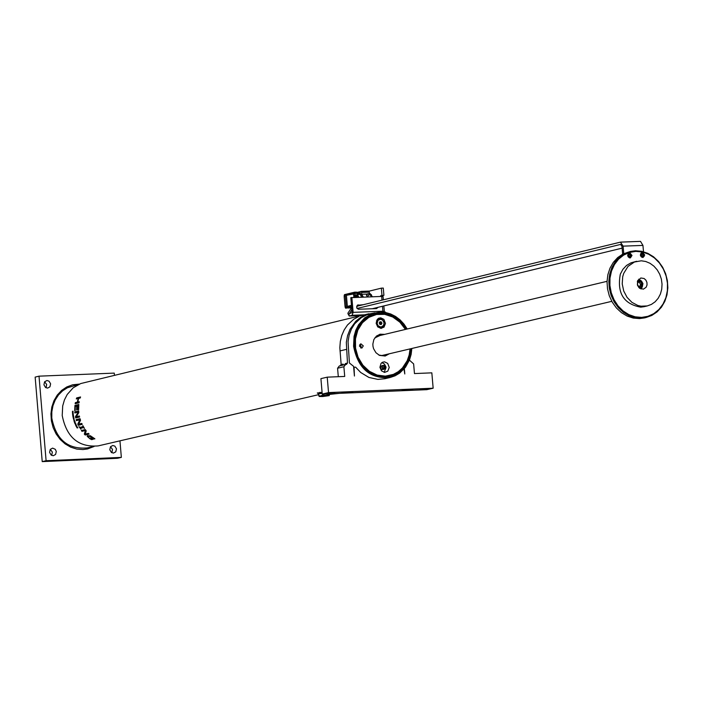 <?xml version="1.0" encoding="UTF-8"?>
<svg xmlns="http://www.w3.org/2000/svg" width="703" height="703" viewBox="0 0 703 703"><rect width="100%" height="100%" fill="white"/><g stroke="black" fill="none" stroke-linecap="round" stroke-linejoin="round"><path stroke-width="1.05" d="M362.783 315.164L80.713 383.557L73.182 387.801L67.251 394.427L64.448 399.884L62.699 405.912L62.215 415.508C66.548 437.354 78.525 447.486 98.148 445.904L98.42 445.843M364.672 314.777L368.864 313.758M318.257 393.539L317.334 393.056L322.079 392.3M77.787 427.934L76.961 427.846L77.312 427.072L77.787 427.934M76.117 424.621L75.432 424.779L75.942 424.463L75.599 423.637L74.94 423.61L75.625 423.443L76.117 424.621M75.001 422.934L74.896 423.496L74.492 422.415L75.177 422.257L75.072 422.907M73.982 420.877L74.026 419.858L74.676 420.939L74.096 420.051L74.061 420.86M73.244 417.81L73.05 417.266L73.736 417.099L73.244 417.81M73.103 412.494L72.427 412.652L72.998 412.318L72.945 411.422L72.356 411.378L73.033 411.22L73.103 412.494M89.105 434.094L85.195 435.008L84.334 434.138L85.335 430.535L81.97 431.334L81.355 430.491L85.265 429.577L86.205 430.842L85.291 434.094L88.385 433.364L89.105 434.094M82.207 424.384L78.297 425.306L77.769 424.155L79.808 419.832L76.442 420.631L76.135 419.621L80.037 418.689L80.52 420.227L78.674 424.155L81.768 423.426L82.207 424.384M74.711 410.684L74.931 405.411L78.833 404.471L78.622 409.752L78.156 409.867L78.261 405.701L77.189 405.956L77.084 409.84L76.618 409.946L76.732 406.062L75.283 406.413L75.177 410.57L74.711 410.684M79.07 402.793L75.159 403.724L75.362 402.634L77.268 402.178L78.218 398.487L76.311 398.944L76.662 397.916L80.564 396.975L80.212 398.012L78.683 398.381L77.734 402.072L79.263 401.703L79.07 402.793M79.597 417.02L75.696 417.942L75.423 416.703L78.235 412.169L74.861 412.969L74.782 411.923L78.683 410.991L78.824 412.591L76.275 416.721L79.369 415.983L79.597 417.02L76.135 417.837L75.423 416.703M80.977 429.261L78.921 426.545L79.843 427.389L82.945 426.659L82.831 425.623L84.492 428.435L83.516 427.626L80.406 428.355L80.977 429.261M90.327 439.076L87.295 436.44L87.339 435.772L90.309 435.737L94.905 438.839L88.886 436.115L88.27 436.871L89.404 438.145L90.898 439.041L91.908 438.804L90.828 437.653L93.253 439.243L91.548 439.647L90.45 438.813M72.453 412.995L73.182 413.373L72.55 414.041L72.831 412.977M73.305 414.893L72.734 415.025L72.567 414.172L73.253 414.014L73.305 414.893M72.901 416.475L72.752 415.552L73.437 415.394L73.587 416.317L73.384 415.605L72.901 416.475M74.158 418.944L73.42 418.891L73.859 418.109L73.226 418.065L73.912 417.907L73.868 418.821M74.421 422.213L74.123 421.325L74.799 421.167L75.098 422.055L74.782 421.378L74.817 422.072L74.263 421.501L74.492 422.187M75.573 425.095L76.486 425.429L76.021 426.036L75.757 424.999M77.242 426.949L76.565 427.108L76.75 426.194L76.082 426.167L76.759 426.009L76.618 426.914L77.242 426.949M356.834 296.007L357.959 295.699M358.363 296.569L358.249 297.176L358.354 296.569M357.414 295.638L357.616 296.13L357.414 295.638M357.089 295.84L358.091 297.184M638.28 281.929L640.574 281.841L641.918 284.074L640.969 286.402L638.684 286.481L637.331 284.249L638.28 281.929M641.918 284.074L640.556 284.399L639.212 282.167L638.157 282.228M639.212 282.167L640.574 281.841M639.686 286.446L640.556 284.399M629.422 254.214L630.556 254.53L630.951 255.787L630.213 256.736L629.08 256.428L628.684 255.163L629.422 254.214M630.951 255.787L630.275 255.954L629.879 254.688L629.185 254.521M629.879 254.688L630.556 254.53M629.73 256.604L630.275 255.954M642.542 253.695L643.526 254.451L643.509 255.76L642.498 256.323L641.514 255.567L641.531 254.258L642.542 253.695M643.509 255.76L642.823 255.927L642.85 254.618L641.997 254.003M642.85 254.618L643.526 254.451M642.331 256.182L642.823 255.927M643.5 251.744L642.946 245.417L640.521 241.384L620.916 242.122M623.754 253.607L623.104 246.138L620.45 242.14L356.649 306.323M357.08 308.468L620.644 244.407L621.97 246.41L622.647 254.161M372.133 308.766L622.129 248.141M351.808 309.742L349.347 313.731M349.066 314.997L348.547 315.014L349.004 314.285M351.641 307.545L347.862 313.248L348.547 315.014M623.702 273.379L622.709 276.736L622.217 283.889L623.719 291.007L627.076 297.387L631.935 302.369L637.823 305.462L640.969 306.192L647.261 305.937L651.426 304.399L655.126 301.807L658.166 298.3L660.407 294.047L661.716 289.276L662.041 284.214L661.374 279.126L659.73 274.258L657.2 269.855L653.904 266.147L650.029 263.309L645.741 261.498L641.277 260.795L634.414 262.008L628.007 266.411L623.702 273.379M637.516 281.024L640.82 277.984L644.106 278.511L645.899 280.146L646.936 282.457L647.024 284.996L646.136 287.246L643.421 289.161L639.581 288.274L637.524 285.436L637.516 281.024M636.672 261.279L631.013 262.825L626.549 265.435L622.902 269.311L620.31 274.188C616.847 293.054 623.649 304.048 640.714 307.149L644.045 306.693M641.022 289.03L642.305 286.85M640.811 280.559L638.684 279.188M644.396 317.914L639.51 318.582L633.254 318.072L627.146 316.069L621.452 312.659L616.443 308.002L612.331 302.299L609.308 295.822L607.515 288.845L607.023 281.692L607.867 274.688L610.002 268.142L613.324 262.351L617.691 257.57L622.902 254.029L630.266 251.498M635.433 250.769L641.707 251.305L647.832 253.344L653.526 256.78L658.526 261.463L662.621 267.193L665.627 273.695L667.393 280.682L667.85 287.843L666.98 294.856L664.81 301.394L661.453 307.176L657.041 311.93L651.795 315.445L645.934 317.554L641.329 318.16L635.073 317.651L628.957 315.647L623.262 312.237L618.253 307.571L614.141 301.877L611.118 295.392L609.325 288.415L608.833 281.262L609.677 274.249L611.803 267.702L615.134 261.911L619.501 257.131L624.712 253.59L630.538 251.428L635.433 250.769M635.828 251.375L642.305 251.964L648.597 254.187L654.388 257.913L659.396 262.966L663.368 269.091L666.101 275.98L667.463 283.291L667.384 290.655L665.873 297.712L662.999 304.091L658.913 309.496L653.808 313.643L647.938 316.324L641.611 317.404L635.134 316.825L628.825 314.619L623.016 310.893L617.999 305.84L614.018 299.706L611.267 292.8L609.905 285.471L609.984 278.089L611.513 271.024L614.396 264.636L618.508 259.231L623.623 255.101L629.501 252.439L635.828 251.375M640.336 255.092L641.936 252.553L644.704 254.925L643.096 257.465L640.336 255.092M627.63 255.558L629.238 253.018L632.006 255.391L630.398 257.931L627.63 255.558M358.556 305.867L358.126 305.111L358.521 305.867M378.135 307.308L376.509 308.599L358.284 309.25L356.711 307.8L357.273 305.304L363.354 304.698M409.621 389.286L405.895 389.603M409.427 360.147L413.628 363.899L414.462 373.565L431.835 372.845L433.153 388.214L328.538 392.59L327.22 377.159L344.716 376.439L343.89 366.746L345.639 364.462L339.329 365.955L337.572 368.231L338.301 376.703M373.987 313.002L366.184 314.575L360.621 317.334L355.718 321.333L350.041 329.285L347.59 335.577L346.324 342.379L347.475 363.064L346.421 364.435L345.639 364.462M374.734 312.826L366.685 314.935L361.377 317.598L354.699 323.784L351.386 329.127L349.136 335.19L348.055 341.728L349.417 362.985L353.6 366.351L354.426 376.035L354.066 367.212L355.613 367.151L360.744 372.52L368.908 377.441L377.854 379.392L384.84 378.732M403.988 369.11L404.796 373.961L404.348 368.697M433.153 388.214L426.783 389.673L322.229 394.058L320.911 378.636L327.22 377.159M342.15 365.34L343.117 364.092L341.157 364.549L340.243 365.736M341.157 364.549L339.839 347.739L340.314 341.473L341.772 335.472L344.18 329.927L347.458 325.023L353.758 319.215L358.688 316.561M343.117 364.092L343.196 365.042M347.475 363.064L345.507 363.521L344.602 364.708M381.237 324.522L379.892 324.408L379.233 323.029L379.928 321.772L381.272 321.895L381.931 323.266L381.237 324.522M380.402 324.452L380.912 323.512L379.752 322.088M381.931 323.266L380.912 323.512M381.272 321.895L380.261 322.141M383.653 325.542L384.137 322.853L382.511 319.839L379.506 319.083L377.3 320.805L376.808 323.494L378.434 326.517L381.439 327.273L383.653 325.542M380.525 327.493L377.906 327.044M376.43 320.893L379.471 319.083M383.592 325.392L384.058 322.87L383.003 320.463L380.894 319.232L378.047 320.234L377.107 323.433L378.161 325.841L381.052 327.106L383.592 325.392M329.593 394.383L329.118 395.517L328.406 393.961M322.58 394.04L322.668 395.06L319.197 396.492L322.721 396.536L329.232 395.622L323.09 395.016L323.011 394.023M328.468 394.708L320.779 396.026L318.775 395.675L318.626 393.935L322.176 393.355L318.626 393.935M318.512 394.216L319.153 396.466M328.09 393.812L328.169 394.708M322.097 392.476L318.231 393.249L318.301 394.102M321.341 396.141L327.044 395.657M326.438 396.026L320.92 396.29L326.438 396.026M318.547 393.056L320.023 392.344M329.645 393.75L328.239 393.803M331.166 393.68L329.153 394.04L329.751 394.383L338.828 393.399M330.928 393.917L336.526 393.46M333.169 393.601L336.842 393.443M379.769 334.294L384.04 334.523M388.645 353.943L384.928 356.061M389.277 353.794L385.2 356.008L379.515 355.393L375.956 352.73L373.592 348.714L373.003 346.412L372.854 344.048L373.855 339.575L376.439 336.087L380.13 334.206L384.673 334.373M383.451 334.364L383.935 334.549M384.541 354.91L381.852 355.516L378.847 355.059M374.787 337.932L379.936 335.507M383.908 355.059L382.986 355.384M378.337 335.779L379.304 335.656M410.06 348.89L409.172 354.989L407.213 360.683L402.441 367.977L398.223 371.72L393.372 374.391L385.349 376.14L377.116 375.068L369.383 371.307L362.845 365.173L358.091 357.238L355.551 348.196L355.463 338.881L357.827 330.129L362.432 322.73L368.855 317.352L376.527 314.478L384.734 314.355L392.766 317.009L399.875 322.185L405.438 329.417M359.4 346.034L360.841 343.793L363.284 345.876L361.852 348.117L359.4 346.034M379.919 367.3L381.026 363.433L382.502 362.238L384.523 361.834L387.696 363.398L389.242 367.449L387.792 371.158L384.62 372.388L381.448 370.824L379.919 367.3M376.14 323.283L377.23 319.434L378.697 318.239L380.718 317.826L383.908 319.39L385.464 323.45L384.031 327.132L380.868 328.38L377.678 326.807L376.14 323.283M374.919 314.373L369.813 316.218L365.173 319.171L359.505 325.454L356.799 330.638L355.068 336.377L354.514 346.315L357.142 357.08L358.451 359.892L361.746 365.068L365.832 369.462L370.56 372.924L378.434 376.079L383.908 376.694L389.55 376.043M405.622 329.373L401.475 323.547L398.126 320.287L390.393 315.603L384.066 313.898L379.769 313.687L375.156 314.32L369.655 316.35L364.725 319.672L360.595 324.145L357.44 329.558L355.419 335.683L354.611 342.229L355.05 348.908L356.729 355.419L359.558 361.474L363.425 366.79L368.144 371.131L373.504 374.304L379.269 376.158L385.174 376.623L389.524 376.043L394.225 374.453L398.548 371.922L402.344 368.521L405.508 364.374L407.925 359.611L409.515 354.382L410.244 348.846M381.386 328.371L383.548 326.368L384.163 323.116M383.785 321.552L381.808 318.969L378.926 318.134M384.119 372.326L386.044 367.66L385.868 366.632L384.356 363.978L381.843 362.634M360.709 347.994L361.175 346.377L359.866 344.417M121.347 457.389L117.445 458.286L42.224 461.616L35.15 377.116L39.017 376.167L46.099 460.711L121.347 457.389L119.958 440.834M111.874 452.732L112.515 449.428L110.494 446.748M46.064 387.784L46.679 384.453L44.605 381.773M51.697 455.395L52.347 452.064L50.291 449.358M72.391 384.849L79.184 384.163M93.965 446.493L87.585 448.927M87.392 447.881L87.119 447.943C67.822 449.498 56.047 439.542 51.794 418.074L51.829 411.747L52.997 405.622L55.247 399.954L58.481 394.963L62.585 390.85L67.383 387.775L78.525 384.462M52.611 448.119L55.282 449.305L56.293 451.475L55.59 454.472L53.252 455.729L51.161 455.069L49.579 452.38L50.282 449.375L52.611 448.119M46.952 380.508L49.034 381.167L50.625 383.847L49.939 386.835L47.593 388.109L45.51 387.45L43.92 384.769L44.597 381.782L46.952 380.508M112.814 445.491L114.897 446.15L116.478 448.839L115.775 451.836L113.455 453.084L111.373 452.424L109.791 449.735L110.494 446.739L112.814 445.491M94.088 446.484L87.55 448.936L82.98 449.551L76.776 449.085L70.722 447.17L65.089 443.883L60.142 439.393L56.091 433.874L53.129 427.591L51.381 420.833L50.932 413.882L51.802 407.072L53.955 400.701L57.286 395.06L61.644 390.393L66.838 386.922L72.629 384.796L79.298 384.11M42.224 461.616L46.099 460.711M114.431 375.244L114.255 373.108L39.017 376.167M406.29 329.215L402.968 324.311L398.935 320.137L394.33 316.842L389.304 314.54L384.049 313.31L378.741 313.204L373.574 314.223L368.724 316.341L364.356 319.461L360.648 323.494L357.704 328.292L355.648 333.679L354.54 339.479L354.488 346.228L357.15 357.177L359.91 362.528L363.477 367.256L367.731 371.202L372.511 374.216L377.652 376.193L382.968 377.063L388.276 376.799L393.372 375.411L398.1 372.95L402.274 369.497L405.745 365.173L408.399 360.147L410.139 354.593L410.912 348.697M407.213 328.995L403.979 324.083L400.051 319.856L395.552 316.438L390.64 313.96L385.464 312.492L380.191 312.088L372.221 313.582L364.611 317.914L358.618 324.689L355.797 330.261L354.04 336.438L353.574 346.263C358.029 368.662 370.191 379.075 390.077 377.511L395.068 375.815L399.647 373.108L405.42 367.353L409.506 359.945L411.141 354.365L411.835 348.477M75.924 425.201L76.117 425.623L76.091 425.113M72.787 414.902L73.191 414.234L72.787 414.902M72.734 413.118L72.778 413.575L73.094 413.1M75.098 422.934L75.159 422.459L75.098 422.934M75.66 423.531L75.01 423.777M73.78 417.301L73.165 417.433M72.875 412.547L72.409 412.459M88.859 433.848L85.485 434.639L84.641 433.777L84.334 434.138M84.641 433.777L85.335 430.535M85.678 430.218L81.97 431.334M82.313 431.018L81.838 430.377M82.154 424.269L78.701 425.087L77.769 424.155M78.182 423.953L79.808 419.832M80.239 419.682L76.442 420.631M76.873 420.482L76.574 419.515M75.291 406.404L75.379 405.499L78.806 404.682M75.379 405.499L74.931 405.411M78.613 409.752L78.631 407.072M78.71 405.772L78.261 405.701M75.168 410.578L75.186 407.951M75.652 403.61L75.362 402.634M75.801 402.775L77.268 402.178M76.847 398.821L76.662 397.916M76.135 417.837L75.696 417.942M75.862 416.615L78.235 412.169M75.309 412.863L74.782 411.923M80.467 428.312L79.905 427.371M88.437 437.222L87.523 435.579M94.553 438.514L94.281 438.98M73.033 414.269L72.567 414.172M73.2 415.499L72.752 415.552M73.912 418.997L73.472 419.111M73.71 418.144L73.226 418.065M77.172 426.818L76.565 427.108M76.785 426.053L76.161 426.334M362.309 297.026L361.852 297.044M366.535 294.091L370.261 293.705L372.353 296.64M371.843 296.657L369.119 293.661L371.395 294.662L369.084 293.626L367.748 293.792L368.987 293.634L369.303 294.39L367.238 296.78L366.535 295.286L367.748 293.792M351.579 306.807L345.639 308.186L351.579 306.772M345.56 294.364L345.243 295.137L353.811 293.538L354.672 292.176L344.479 294.627L344.224 296.13L345.34 296.297L346.175 306.016L345.129 306.719L345.191 307.448L346.271 307.185L346.728 307.923M346.271 307.185L351.482 305.603M355.613 296.974L356.333 296.227L357.01 297.228M354.04 297.334L355.63 296.824M355.762 296.086L354.031 297.22M353.899 297.158L353.82 296.279L353.714 297.29M353.82 296.279L353.521 293.889L346.412 295.322L353.6 293.951M346.412 295.322L347.361 306.438L351.447 305.269M355.656 296.104L355.279 295.128L353.996 295.664L353.811 293.538L357.036 293.186L357.142 294.46M355.279 296.165L354.286 296.411L353.996 295.664M345.331 296.218L344.162 296.464L345.27 296.025L344.162 296.455L345.024 306.508L346.157 306.271M345.929 308.178L351.605 307.088M344.162 295.401L345.243 295.137M345.191 307.448L345.639 308.186M357.036 293.186L356.632 292.167L354.707 292.176L355.279 295.128L356.157 295.102M354.707 292.176L355.12 293.239M361.755 294.276L361.597 292.448L369.321 292.149L368.908 291.095L361.184 291.385L358.715 292.061M361.597 292.448L361.184 291.385M360.595 305.172L361.351 304.988M360.806 305.313L362.177 304.953M357.862 293.3L357.054 293.327L357.15 294.46M356.658 292.228L358.064 292.51M358.662 292.061L357.941 292.184M347.818 307.993L351.201 307.861M369.453 293.626L369.321 292.149M366.544 295.392L367.801 293.828M366.535 295.286L366.465 294.109M363.328 296.982L361.65 294.276L360.771 294.882M361.263 295.198L361.869 295.058L362.959 297M360.982 295.207L362.001 295.172M359.259 294.39L360.279 294.452L361.527 297.053M357.432 297.211L356.579 296.016L358.143 297.184L357.748 296.306M356.483 297.246L356.193 296.631M356.711 297.237L356.078 296.552L355.613 297.281M357.502 295.339L356.86 295.488M357.809 295.418L358.345 296.508M357.801 295.418L357.203 295.075M357.142 295.075L356.333 296.068M358.477 297.167L356.957 295.014L356.017 296.279M357.414 294.575L359.461 294.364M356.948 294.46L355.595 297.237M358.741 297.158L357.493 294.557M358.53 305.093L358.477 305.691M358.908 305.779L358.978 305.076M359.119 305.726L359.189 305.067M358.187 292.413L358.635 292.061L359.769 294.408M359.576 292.36L360.024 292.009L360.613 294.706M358.829 293.318L358.187 293.344L358.811 293.125L358.618 294.364L358.187 293.344M358.266 294.1L358.785 294.074M362.3 304.953L357.502 305.137M377.08 307.562L376.272 308.608M383.337 299.829L383.038 296.367L350.797 297.677L352.08 312.615L348.96 313.819L349.154 316.016L361.201 315.55M351.851 297.422L353.134 312.36L352.098 315.304L349.154 316.016M382.511 306.244L382.942 312.167M353.134 312.36L382.942 311.209L384.313 311.288L383.847 312.053M383.407 312.07L385.341 312L385.376 312.484M357.941 315.673L358.003 316.324M381.975 295.392L381.351 288.151L383.284 288.081L383.908 295.322L380.701 295.708L383.908 295.322M382.494 296.279L382.634 295.629M380.551 296.332L380.701 295.708M381.351 288.151L368.952 291.191M337.572 368.231L343.89 366.746M322.229 394.058L328.538 392.59M412.793 389.664L402.046 390.376L412.793 389.664M352.783 392.177L341.992 392.889L352.783 392.177M334.716 392.933L327.238 393.425L334.716 392.933M427.652 389.04L420.218 389.532L427.652 389.04M349.602 391.799L345.85 392.116M317.352 392.924L318.503 393.074M72.804 411.387L72.356 411.378M77.172 406.141L76.732 406.062M77.075 409.84L77.102 407.468M77.734 402.072L79.219 401.958M77.084 398.126L80.441 397.318M76.275 416.721L79.369 416M75.23 411.914L78.692 411.088M83.516 427.626L80.406 428.355M92.778 438.953L91.214 438.971M91.742 439.199L91.548 439.647M90.423 435.79L88.499 436.264M75.924 425.851L76.372 425.579M381.799 365.709L380.587 366.887L380.841 368.741L381.984 369.593L384.066 369.277L385.349 367.748L383.882 365.393L382.309 365.929L381.922 367.704L383.03 369.154L384.066 369.277L385.376 367.731L383.17 365.393L381.799 365.709M383.61 368.17L383.838 366.448L383.61 368.17M383.882 367.687L383.996 366.825L383.882 367.687M639.66 288.327L642.314 286.78L642.762 283.186L640.582 280.479L637.788 280.427M637.34 281.587L640.354 280.769L642.577 283.256L641.927 286.727L640.459 287.641L638.746 287.501M630.029 253.3L628.464 253.607L627.709 255.022L628.069 256.718L629.343 257.72L630.213 257.737L631.645 256.05L630.029 253.3M631.549 255.954L630.986 257.061L629.326 257.36L628.13 255.892L628.201 254.574L630.116 253.528L631.549 255.954M643.412 253.177L641.857 252.808L640.609 253.88L640.521 255.707L641.356 256.911L642.911 257.272L644.097 256.34L643.412 253.177M644.027 256.156L643.131 256.929L641.452 256.516L640.82 255.365L641.25 253.528L643.421 253.361L644.027 256.156M642.946 245.417L623.104 246.138M410.728 389.234L404.743 389.743M74.263 419.972L73.824 420.104M345.753 306.561L345.278 306.684M362.115 304.961L360.657 305.313M371.869 296.657L369.4 294.381L367.282 296.833M355.639 297.017L356.193 296.235M357.484 295.418L356.869 295.445M357.036 295.726L356.597 295.743M356.931 295.858L356.245 295.884M358.029 294.416L358.486 292.246L359.11 294.372M357.669 305.049L358.319 304.891M364.356 314.83L352.098 315.304M381.659 296.288L381.993 300.163M382.959 311.464L383.996 311.429M339.988 350.911L346.307 349.409M350.718 391.747L344.69 392.256M383.495 369.031L382.168 367.335L382.441 366.228L383.785 365.551L384.743 366.043L385.262 367.678L383.495 369.031M98.148 445.904L318.556 394.682M638.421 280.207L641.461 281.007L642.929 283.564L642.314 286.833L639.739 288.379M638.386 280.216L637.832 280.348M628.403 253.458L630.38 253.414L631.672 255.18L631.681 256.024L629.475 257.913M641.101 252.992L643.113 252.966L644.343 254.6L644.133 256.314L642.173 257.447M640.521 241.384L620.687 242.104M382.01 355.507L611.786 301.332M377.414 336.104L607.04 281.323M647.261 305.937L643.851 306.736M645.934 317.554L644.115 317.976M404.717 389.752L410.763 389.225M380.49 327.501L381.439 327.273M328.758 394.26L328.222 393.803M384.567 378.794L390.077 377.511M87.119 447.943L93.244 446.519M345.024 306.499L344.162 296.464M366.606 294.091L361.65 294.276M356.834 295.497L357.449 295.471M357.994 294.416L358.635 292.061L360.024 292.009M383.856 305.919L384.313 311.288M344.655 392.265L350.744 391.738"/></g></svg>
